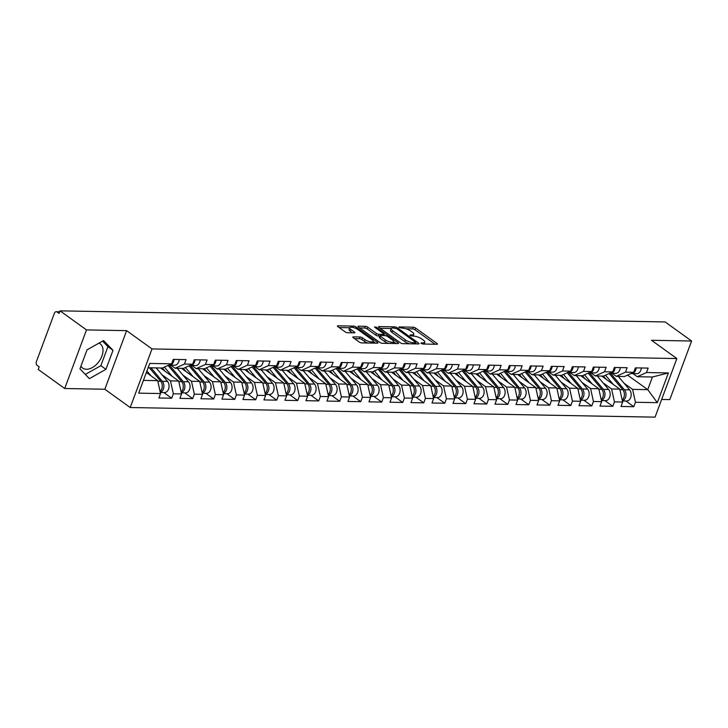 <?xml version="1.0" encoding="UTF-8"?>
<svg xmlns="http://www.w3.org/2000/svg" width="728" height="728" viewBox="0 0 728 728"><rect width="100%" height="100%" fill="white"/><g stroke="black" fill="none" stroke-linecap="round" stroke-linejoin="round"><path stroke-width="1.09" d="M421.084 343.416L422.832 344.026L436.882 344.28A1.884 0.582 20.4 0 0 437.455 344.089A1.884 0.582 20.4 0 0 437.009 343.452L415.661 328.073A1.884 0.582 20.4 0 0 413.158 327.191L399.108 326.936L399.017 327.518L402.593 328.164A6.024 1.875 20.4 0 1 410.61 330.976L412.394 332.259A6.024 1.875 20.4 0 1 413.813 334.279A6.024 1.875 20.4 0 1 411.957 334.916L410.146 334.88L410.046 335.462L413.622 336.118A6.024 1.875 20.4 0 1 421.649 338.93L423.423 340.204A6.024 1.875 20.4 0 1 424.843 342.233A6.024 1.875 20.4 0 1 422.995 342.861L421.175 342.833L421.084 343.416M80.945 366.175A14.96 9.418 125.8 0 0 82.655 368.068A14.96 9.418 125.8 0 0 86.441 369.26A14.96 9.418 125.8 0 0 100.664 358.849A14.96 9.418 125.8 0 0 100.136 343.798A14.96 9.418 125.8 0 0 98.953 343.134M354.509 338.62L359.423 338.711A1.884 0.582 20.4 0 1 361.925 339.594L364.273 341.277L364.901 339.567L362.562 337.883A1.884 0.582 20.4 0 0 360.051 337L353.38 336.882A1.884 0.582 20.4 0 0 352.798 337.082A1.884 0.582 20.4 0 0 353.244 337.71L359.232 342.024A1.884 0.582 20.4 0 0 361.743 342.906L377.341 343.188A1.884 0.582 20.4 0 0 377.914 342.997A1.884 0.582 20.4 0 0 377.477 342.36L356.119 326.981A1.884 0.582 20.4 0 0 353.617 326.099L338.019 325.816A1.884 0.582 20.4 0 0 337.437 326.017A1.884 0.582 20.4 0 0 337.883 326.644L345.118 331.859A1.884 0.582 20.4 0 0 347.629 332.741L354.299 332.86A1.884 0.582 20.4 0 0 354.882 332.66A1.884 0.582 20.4 0 0 354.436 332.032L350.851 329.447A5.032 1.565 20.4 0 1 349.668 327.755L339.148 327.555M364.901 339.567A5.032 1.565 20.4 0 0 369.879 341.696A5.032 1.565 20.4 0 0 373.164 341.387A5.032 1.565 20.4 0 0 371.972 339.703L357.921 329.575A5.032 1.565 20.4 0 0 352.944 327.454A5.032 1.565 20.4 0 0 349.668 327.755L349.031 329.466A5.032 1.565 20.4 0 0 350.214 331.149L350.851 329.447M126.627 330.649L86.496 329.911L60.033 310.847L665.137 321.949L691.6 341.013L651.478 340.276L676.858 358.558L152.006 348.93L126.627 330.649L104.832 389.243L130.212 407.525L152.006 348.93M400.336 342.779A1.884 0.582 20.4 0 0 402.848 343.661L418.445 343.944A1.884 0.582 20.4 0 0 419.019 343.752A1.884 0.582 20.4 0 0 418.573 343.115L397.224 327.736A1.884 0.582 20.4 0 0 394.713 326.854L379.124 326.572A1.884 0.582 20.4 0 0 378.542 326.772A1.884 0.582 20.4 0 0 378.988 327.4L400.336 342.779M397.888 343.571L382.291 343.279A1.884 0.582 20.4 0 1 379.789 342.406L358.431 327.027A1.884 0.582 20.4 0 1 357.994 326.39A1.884 0.582 20.4 0 1 358.567 326.19L365.247 326.317A1.884 0.582 20.4 0 1 367.749 327.191L376.412 333.433A1.884 0.582 20.4 0 0 378.915 334.307L383.347 334.389A1.884 0.582 20.4 0 0 383.929 334.197A1.884 0.582 20.4 0 0 383.483 333.561L374.465 327.063L376.321 327.099L398.025 342.742A1.884 0.582 20.4 0 1 398.471 343.37A1.884 0.582 20.4 0 1 397.888 343.571M130.212 407.525L655.064 417.153L676.858 358.558M163.8 392.538L171.699 398.225L173.346 393.784L170.479 380.89L161.907 374.711M171.699 398.225L158.904 397.989L160.551 393.548L138.675 393.147L149.731 363.427L171.608 363.827L173.264 359.386L186.049 359.614L184.402 364.055L192.62 364.209L194.267 359.769L207.061 360.005L205.405 364.446L213.623 364.591L215.27 360.151L228.064 360.387L226.408 364.828L234.625 364.983L236.272 360.542L249.067 360.769L247.42 365.21L255.628 365.365L257.284 360.924L270.07 361.161L268.423 365.602L276.631 365.747L278.287 361.306L291.082 361.543L289.425 365.984L297.643 366.139L299.29 361.698L312.084 361.925L310.428 366.366L318.646 366.521L320.293 362.08L333.087 362.317L331.44 366.757L339.648 366.903L341.305 362.462L354.09 362.699L352.443 367.139L360.651 367.294L362.307 362.853L375.093 363.081L373.446 367.531L381.663 367.676L383.31 363.236L396.105 363.472L394.449 367.913L402.666 368.059L404.313 363.618L417.108 363.854L415.451 368.295L423.669 368.45L425.325 364.009L438.11 364.237L436.463 368.686L444.671 368.832L446.328 364.391L459.113 364.628L457.466 369.069L465.674 369.214L467.33 364.774L480.125 365.01L478.469 369.451L486.686 369.606L488.333 365.165L501.128 365.392L499.472 369.842L507.689 369.988L509.336 365.547L522.131 365.784L520.484 370.224L528.692 370.37L530.348 365.929L543.134 366.166L541.486 370.607L549.695 370.761L551.351 366.321L564.145 366.557L562.489 370.998L570.707 371.144L572.354 366.703L585.148 366.939L583.492 371.38L591.709 371.535L593.356 367.085L606.151 367.322L604.495 371.762L612.712 371.917L614.368 367.476L627.154 367.713L625.507 372.154L633.715 372.299L635.371 367.858L648.157 368.095L646.51 372.536L668.386 372.936L657.329 402.666L635.453 402.266L632.587 389.371L624.014 383.192M625.907 401.019L633.806 406.706L635.453 402.266M633.806 406.706L621.011 406.47L622.658 402.029L614.45 401.874L611.584 388.98L603.011 382.81M604.904 400.637L612.794 406.315L614.45 401.874M612.794 406.315L600.009 406.088L601.656 401.638L593.447 401.492L590.581 388.597L582.009 382.418M583.902 400.245L591.791 405.933L593.447 401.492M591.791 405.933L578.997 405.696L580.653 401.255L572.435 401.11L569.569 388.215L561.006 382.036M562.899 399.863L570.788 405.551L572.435 401.11M570.788 405.551L557.994 405.314L559.65 400.873L551.433 400.719L548.566 387.824L539.994 381.654M541.887 399.481L549.786 405.159L551.433 400.719M549.786 405.159L536.991 404.932L538.647 400.482L530.43 400.336L527.563 387.442L518.991 381.263M520.884 399.09L528.774 404.777L530.43 400.336M528.774 404.777L515.988 404.541L517.635 400.1L509.427 399.945L506.561 387.05L497.988 380.881M499.881 398.707L507.771 404.395L509.427 399.945M507.771 404.395L494.985 404.158L496.632 399.718L488.415 399.563L485.558 386.668L476.986 380.498M478.878 398.316L486.768 404.004L488.415 399.563M486.768 404.004L473.974 403.767L475.63 399.326L467.412 399.181L464.546 386.286L455.974 380.107M457.866 397.934L465.765 403.621L467.412 399.181M465.765 403.621L452.971 403.385L454.627 398.944L446.41 398.789L443.543 385.895L434.971 379.725M436.864 397.552L444.762 403.239L446.41 398.789M444.762 403.239L431.968 403.003L433.615 398.562L425.407 398.407L422.54 385.512L413.968 379.343M415.861 397.16L423.751 402.848L425.407 398.407M423.751 402.848L410.965 402.611L412.612 398.171L404.404 398.025L401.538 385.13L392.965 378.951M394.858 396.778L402.748 402.466L404.404 398.025M402.748 402.466L389.953 402.229L391.609 397.788L383.392 397.634L380.526 384.739L371.953 378.569M373.855 396.396L381.745 402.084L383.392 397.634M381.745 402.084L368.95 401.847L370.607 397.406L362.389 397.251L359.523 384.357L350.951 378.178M352.843 396.005L360.742 401.692L362.389 397.251M360.742 401.692L347.948 401.456L349.595 397.015L341.387 396.869L338.52 383.974L329.948 377.796M331.841 395.623L339.73 401.31L341.387 396.869M339.73 401.31L326.945 401.073L328.592 396.633L320.384 396.478L317.517 383.583L308.945 377.413M310.838 395.24L318.728 400.919L320.384 396.478M318.728 400.919L305.942 400.691L307.589 396.25L299.372 396.096L296.514 383.201L287.942 377.022M289.835 394.849L297.725 400.536L299.372 396.096M297.725 400.536L284.93 400.3L286.586 395.859L278.369 395.714L275.502 382.819L266.93 376.64M268.823 394.467L276.722 400.154L278.369 395.714M276.722 400.154L263.927 399.918L265.584 395.477L257.366 395.322L254.5 382.428L245.928 376.258M247.82 394.085L255.71 399.763L257.366 395.322M255.71 399.763L242.924 399.536L244.572 395.095L236.363 394.94L233.497 382.045L224.925 375.866M226.817 393.693L234.707 399.381L236.363 394.94M234.707 399.381L221.922 399.144L223.569 394.703L215.361 394.558L212.494 381.663L203.922 375.484M205.815 393.311L213.704 398.999L215.361 394.558M213.704 398.999L200.91 398.762L202.566 394.321L194.349 394.166L191.482 381.272L182.91 375.102M184.812 392.929L192.702 398.607L194.349 394.166M192.702 398.607L179.907 398.38L181.563 393.939L173.346 393.784M170.88 365.147L175.184 368.25L184.402 364.055M192.62 364.209L183.392 368.395L175.184 368.25M170.479 380.89L178.697 381.044L160.56 367.977M181.563 393.939L178.697 381.044M191.892 365.538L196.187 368.632L205.405 364.446M213.623 364.591L204.404 368.787L196.187 368.632M191.482 381.272L199.7 381.426L181.572 368.368M202.566 394.321L199.7 381.426M212.894 365.92L217.19 369.014L226.408 364.828M234.625 364.983L225.407 369.169L217.19 369.014M212.494 381.663L220.702 381.809L202.575 368.75M223.569 394.703L220.702 381.809M233.897 366.302L238.202 369.405L247.42 365.21M255.628 365.365L246.41 369.551L238.202 369.405M233.497 382.045L241.705 382.2L223.578 369.132M244.572 395.095L241.705 382.2M254.9 366.694L259.204 369.788L268.423 365.602M276.631 365.747L267.413 369.942L259.204 369.788M254.5 382.428L262.717 382.582L244.581 369.524M265.584 395.477L262.717 382.582M275.903 367.076L280.207 370.17L289.425 365.984M297.643 366.139L288.425 370.325L280.207 370.17M275.502 382.819L283.72 382.964L265.593 369.906M286.586 395.859L283.72 382.964M296.915 367.458L301.21 370.561L310.428 366.366M318.646 366.521L309.427 370.707L301.21 370.561M296.514 383.201L304.723 383.356L286.595 370.288M307.589 396.25L304.723 383.356M317.918 367.849L322.213 370.943L331.44 366.757M339.648 366.903L330.43 371.098L322.213 370.943M317.517 383.583L325.725 383.738L307.598 370.679M328.592 396.633L325.725 383.738M338.92 368.231L343.225 371.326L352.443 367.139M360.651 367.294L351.433 371.48L343.225 371.326M338.52 383.974L346.737 384.12L328.601 371.062M349.595 397.015L346.737 384.12M359.923 368.614L364.228 371.717L373.446 367.531M381.663 367.676L372.436 371.862L364.228 371.717M359.523 384.357L367.74 384.511L349.604 371.444M370.607 397.406L367.74 384.511M380.935 369.005L385.23 372.099L394.449 367.913M402.666 368.059L393.448 372.254L385.23 372.099M380.526 384.739L388.743 384.894L370.616 371.835M391.609 397.788L388.743 384.894M401.938 369.387L406.233 372.49L415.451 368.295M423.669 368.45L414.45 372.636L406.233 372.49M401.538 385.13L409.746 385.276L391.619 372.217M412.612 398.171L409.746 385.276M422.941 369.769L427.245 372.873L436.463 368.686M444.671 368.832L435.453 373.018L427.245 372.873M422.54 385.512L430.749 385.667L412.621 372.599M433.615 398.562L430.749 385.667M443.944 370.161L448.248 373.255L457.466 369.069M465.674 369.214L456.456 373.409L448.248 373.255M443.543 385.895L451.76 386.049L433.624 372.991M454.627 398.944L451.76 386.049M464.955 370.543L469.251 373.646L478.469 369.451M486.686 369.606L477.468 373.792L469.251 373.646M464.546 386.286L472.763 386.431L454.636 373.373M475.63 399.326L472.763 386.431M485.958 370.934L490.253 374.028L499.472 369.842M507.689 369.988L498.471 374.174L490.253 374.028M485.558 386.668L493.766 386.823L475.639 373.755M496.632 399.718L493.766 386.823M506.961 371.316L511.256 374.41L520.484 370.224M528.692 370.37L519.474 374.565L511.256 374.41M506.561 387.05L514.769 387.205L496.642 374.147M517.635 400.1L514.769 387.205M527.964 371.699L532.268 374.802L541.486 370.607M549.695 370.761L540.476 374.947L532.268 374.802M527.563 387.442L535.781 387.587L517.644 374.529M538.647 400.482L535.781 387.587M548.967 372.09L553.271 375.184L562.489 370.998M570.707 371.144L561.479 375.329L553.271 375.184M548.566 387.824L556.784 387.979L538.656 374.911M559.65 400.873L556.784 387.979M569.979 372.472L574.274 375.566L583.492 371.38M591.709 371.535L582.491 375.721L574.274 375.566M569.569 388.215L577.786 388.361L559.659 375.302M580.653 401.255L577.786 388.361M590.981 372.854L595.277 375.957L604.495 371.762M612.712 371.917L603.494 376.103L595.277 375.957M590.581 388.597L598.789 388.743L580.662 375.684M601.656 401.638L598.789 388.743M611.984 373.246L616.288 376.34L625.507 372.154M633.715 372.299L624.497 376.494L616.288 376.34M611.584 388.98L619.792 389.134L601.665 376.067M622.658 402.029L619.792 389.134M632.987 373.628L637.291 376.722L646.51 372.536M632.587 389.371L647.738 389.644L652.434 377.004L637.291 376.722M627.554 375.102L647.738 389.644L657.329 402.666M652.434 377.004L668.386 372.936M661.643 399.463L669.805 399.608L691.6 341.013M86.496 329.911L64.71 388.506L38.238 369.442L39.194 366.876L37.255 365.483A2.876 2.047 -88.9 0 1 36.4 361.616L54.382 313.267A2.876 2.047 -88.9 0 1 56.247 311.702A2.876 2.047 -88.9 0 1 57.148 312.012L59.077 313.404L60.033 310.847M64.71 388.506L104.832 389.243M171.608 363.827L162.389 368.013L148.121 367.749M143.416 380.389L157.694 380.653L146.355 372.49M160.551 393.548L157.694 380.653M668.923 379.889L676.157 360.433M668.541 352.57L666.52 351.114M113.004 350.314L103.549 340.558L87.023 349.84L79.944 368.869L89.389 378.633L105.924 369.351L113.004 350.314L107.926 346.655L102.557 341.114M424.151 344.053A6.024 1.875 20.4 0 0 424.206 343.935L424.843 342.233M413.122 336.099A6.024 1.875 20.4 0 0 413.176 335.99L413.813 334.279M435.116 344.253L415.024 329.784A1.884 0.582 20.4 0 0 412.521 328.901L405.96 328.783M391.218 328.51L380.253 328.31M416.68 343.916L415.542 343.097M415.324 342.724L415.424 342.142L396.678 328.637L393.011 327.991A6.024 1.875 20.4 0 0 391.154 328.628A6.024 1.875 20.4 0 0 392.574 330.649L405.387 339.876A6.024 1.875 20.4 0 0 413.413 342.688L415.324 342.724L414.896 343.88M391.154 328.628L390.526 330.33A6.024 1.875 20.4 0 0 391.937 332.359L392.574 330.649M409.4 343.78A6.024 1.875 20.4 0 1 404.75 341.587L391.937 332.359M359.696 327.937L364.61 328.019L365.247 326.317M379.87 336.045L378.287 336.017A1.884 0.582 20.4 0 1 375.775 335.144L367.112 328.901A1.884 0.582 20.4 0 0 364.61 328.019M383.765 334.634L385.094 335.59M393.639 341.751L396.123 343.534M385.394 339.903A5.032 1.565 20.4 0 0 390.372 342.024A5.032 1.565 20.4 0 0 393.648 341.723A5.032 1.565 20.4 0 0 392.465 340.031L387.514 336.463A1.884 0.582 20.4 0 0 385.012 335.59L380.58 335.508A1.884 0.582 20.4 0 0 379.998 335.708A1.884 0.582 20.4 0 0 380.444 336.336L385.394 339.903L384.766 341.614A5.032 1.565 20.4 0 0 388.488 343.398M392.993 343.479A5.032 1.565 20.4 0 0 393.02 343.434L393.648 341.723M379.998 335.708L379.37 337.41A1.884 0.582 20.4 0 0 379.807 338.047L380.444 336.336M384.766 341.614L379.807 338.047M364.273 341.277A5.032 1.565 20.4 0 0 367.858 343.015M372.527 343.106A5.032 1.565 20.4 0 0 372.527 343.097L373.164 341.387M352.534 332.823L350.214 331.149M375.575 343.161L373.155 341.414M85.312 374.41L100.855 365.693L107.926 346.655M100.855 365.693L105.924 369.351M622.385 400.791A6.325 4.505 -88.9 0 0 625.853 396.123A6.325 4.505 -88.9 0 0 624.424 389.762L610.819 373.546A9.591 6.825 -88.9 0 0 610.519 373.218A6.325 4.505 91.1 0 1 609.982 373.155M622.422 400.955L626.553 401.028A6.325 4.505 -88.9 0 0 630.876 396.906A6.325 4.505 -88.9 0 0 629.611 389.853L618.29 376.376M622.203 399.954A6.325 4.505 -88.9 0 0 622.813 389.735L609.2 373.519A9.591 6.825 -88.9 0 0 609.19 373.51L609.2 373.519M613.24 384.411L605.496 375.193M603.503 376.103L606.251 379.37M636.135 367.877A6.325 4.505 91.1 0 1 631.54 373.601A6.325 4.505 91.1 0 1 630.985 373.546M641.313 367.968A6.325 4.505 91.1 0 1 636.718 373.692L631.54 373.601M601.383 400.409A6.325 4.505 -88.9 0 0 604.841 395.741A6.325 4.505 -88.9 0 0 603.421 389.371L589.807 373.164A9.591 6.825 -88.9 0 0 589.516 372.827M601.419 400.573L605.55 400.646A6.325 4.505 -88.9 0 0 609.873 396.523A6.325 4.505 -88.9 0 0 608.608 389.471L597.288 375.994M601.201 399.572A6.325 4.505 -88.9 0 0 601.81 389.344L588.197 373.136A9.591 6.825 -88.9 0 0 588.188 373.127L588.197 373.136M592.237 384.02L584.493 374.811M582.5 375.712L585.239 378.988M580.38 400.018A6.325 4.505 -88.9 0 0 583.838 395.359A6.325 4.505 -88.9 0 0 582.418 388.989L568.805 372.781A9.591 6.825 -88.9 0 0 568.504 372.445A6.325 4.505 91.1 0 1 567.967 372.39M580.416 400.182L584.548 400.264A6.325 4.505 -88.9 0 0 588.87 396.132A6.325 4.505 -88.9 0 0 587.605 389.089L576.285 375.603M580.189 399.181A6.325 4.505 -88.9 0 0 580.798 388.961L567.194 372.745A9.591 6.825 -88.9 0 0 567.185 372.745L567.176 372.745M571.225 383.638L563.49 374.42M561.488 375.329L564.236 378.596M559.377 399.636A6.325 4.505 -88.9 0 0 562.835 394.967A6.325 4.505 -88.9 0 0 561.415 388.606L547.802 372.39A9.591 6.825 -88.9 0 0 547.501 372.063A6.325 4.505 91.1 0 1 546.965 371.999M559.413 399.799L563.545 399.872A6.325 4.505 -88.9 0 0 567.858 395.75A6.325 4.505 -88.9 0 0 566.593 388.697L555.282 375.22M559.186 398.798A6.325 4.505 -88.9 0 0 559.796 388.57L546.182 372.363A9.591 6.825 -88.9 0 0 546.182 372.354L546.182 372.363M550.222 383.256L542.487 374.037M540.485 374.947L543.234 378.214M538.365 399.253A6.325 4.505 -88.9 0 0 541.832 394.585A6.325 4.505 -88.9 0 0 540.413 388.215L526.799 372.008A9.591 6.825 -88.9 0 0 526.499 371.671M538.401 399.408L542.533 399.49A6.325 4.505 -88.9 0 0 546.855 395.368A6.325 4.505 -88.9 0 0 545.591 388.315L534.27 374.838M538.183 398.407A6.325 4.505 -88.9 0 0 538.793 388.188L525.179 371.981A9.591 6.825 -88.9 0 0 525.179 371.972L525.179 371.981M529.22 382.864L521.485 373.655M519.483 374.556L522.231 377.832M517.362 398.862A6.325 4.505 -88.9 0 0 520.82 394.203A6.325 4.505 -88.9 0 0 519.401 387.833L505.787 371.626A9.591 6.825 -88.9 0 0 505.496 371.289A6.325 4.505 91.1 0 1 504.959 371.235M517.399 399.026L521.53 399.099A6.325 4.505 -88.9 0 0 525.853 394.976A6.325 4.505 -88.9 0 0 524.588 387.924L513.267 374.447M517.18 398.025A6.325 4.505 -88.9 0 0 517.79 387.806L504.176 371.589A9.591 6.825 -88.9 0 0 504.167 371.589L504.158 371.589M508.217 382.482L500.473 373.264M498.48 374.174L501.228 377.441M615.133 367.485A6.325 4.505 91.1 0 1 610.537 373.218L615.715 373.309A6.325 4.505 91.1 0 0 620.311 367.585M594.121 367.103A6.325 4.505 91.1 0 1 589.525 372.827A6.325 4.505 91.1 0 1 588.979 372.772M599.308 367.194A6.325 4.505 91.1 0 1 594.712 372.927L589.525 372.827M573.118 366.721A6.325 4.505 91.1 0 1 568.523 372.445L573.71 372.536A6.325 4.505 91.1 0 0 578.305 366.812M552.115 366.33A6.325 4.505 91.1 0 1 547.52 372.063L552.707 372.154A6.325 4.505 91.1 0 0 557.302 366.43M531.112 365.947A6.325 4.505 91.1 0 1 526.517 371.671A6.325 4.505 91.1 0 1 525.962 371.617M536.29 366.038A6.325 4.505 91.1 0 1 531.695 371.771L526.517 371.671M496.36 398.48A6.325 4.505 -88.9 0 0 499.817 393.812A6.325 4.505 -88.9 0 0 498.398 387.451L484.784 371.235A9.591 6.825 -88.9 0 0 484.484 370.907A6.325 4.505 91.1 0 1 483.947 370.843M496.396 398.644L500.527 398.716A6.325 4.505 -88.9 0 0 504.85 394.594A6.325 4.505 -88.9 0 0 503.585 387.542L492.265 374.065M496.168 397.643A6.325 4.505 -88.9 0 0 496.787 387.414L483.174 371.207A9.591 6.825 -88.9 0 0 483.165 371.198L483.174 371.207M487.205 382.091L479.47 372.882M477.468 373.792L480.216 377.059M510.1 365.565A6.325 4.505 91.1 0 1 505.505 371.289L510.692 371.38A6.325 4.505 91.1 0 0 515.288 365.656M475.357 398.098A6.325 4.505 -88.9 0 0 478.815 393.429A6.325 4.505 -88.9 0 0 477.395 387.059L463.781 370.852A9.591 6.825 -88.9 0 0 463.481 370.516M475.393 398.252L479.525 398.334A6.325 4.505 -88.9 0 0 483.838 394.212A6.325 4.505 -88.9 0 0 482.582 387.159L471.262 373.682M475.166 397.251A6.325 4.505 -88.9 0 0 475.775 387.032L462.162 370.825A9.591 6.825 -88.9 0 0 462.162 370.816L462.162 370.825M466.202 381.709L458.467 372.499M456.465 373.4L459.213 376.676M489.098 365.174A6.325 4.505 91.1 0 1 484.502 370.907L489.689 370.998A6.325 4.505 91.1 0 0 494.285 365.274M454.345 397.706A6.325 4.505 -88.9 0 0 457.812 393.038A6.325 4.505 -88.9 0 0 456.392 386.677L442.779 370.47A9.591 6.825 -88.9 0 0 442.478 370.133A6.325 4.505 91.1 0 1 441.942 370.079M454.381 397.87L458.522 397.943A6.325 4.505 -88.9 0 0 462.835 393.821A6.325 4.505 -88.9 0 0 461.57 386.768L450.25 373.291M454.163 396.869A6.325 4.505 -88.9 0 0 454.773 386.65L441.141 370.434M445.199 381.326L437.464 372.108M435.462 373.018L438.211 376.285M468.095 364.792A6.325 4.505 91.1 0 1 463.499 370.516A6.325 4.505 91.1 0 1 462.944 370.461M473.282 364.883A6.325 4.505 91.1 0 1 468.686 370.616L463.499 370.516M433.342 397.324A6.325 4.505 -88.9 0 0 436.809 392.656A6.325 4.505 -88.9 0 0 435.38 386.295L421.776 370.079A9.591 6.825 -88.9 0 0 421.476 369.751M433.378 397.488L437.51 397.561A6.325 4.505 -88.9 0 0 441.832 393.439A6.325 4.505 -88.9 0 0 440.567 386.386L429.247 372.909M433.16 396.487A6.325 4.505 -88.9 0 0 433.77 386.259L420.156 370.051A9.591 6.825 -88.9 0 0 420.147 370.042L420.156 370.051M424.197 380.935L416.452 371.726M414.459 372.636L417.208 375.903M447.092 364.409A6.325 4.505 91.1 0 1 442.497 370.133L447.675 370.224A6.325 4.505 91.1 0 0 452.27 364.501M412.339 396.942A6.325 4.505 -88.9 0 0 415.797 392.274A6.325 4.505 -88.9 0 0 414.378 385.904L400.764 369.697A9.591 6.825 -88.9 0 0 400.473 369.36A6.325 4.505 91.1 0 1 399.936 369.305M412.376 397.097L416.507 397.179A6.325 4.505 -88.9 0 0 420.829 393.056A6.325 4.505 -88.9 0 0 419.565 386.004L408.244 372.527M412.157 396.096A6.325 4.505 -88.9 0 0 412.767 385.876L399.153 369.669A9.591 6.825 -88.9 0 0 399.144 369.66M403.194 380.553L395.45 371.344M393.457 372.245L396.196 375.521M426.089 364.018A6.325 4.505 91.1 0 1 421.494 369.751A6.325 4.505 91.1 0 1 420.939 369.688M431.267 364.118A6.325 4.505 91.1 0 1 426.672 369.842L421.494 369.751M391.336 396.551A6.325 4.505 -88.9 0 0 394.794 391.882A6.325 4.505 -88.9 0 0 393.375 385.522L379.761 369.314A9.591 6.825 -88.9 0 0 379.461 368.978A6.325 4.505 91.1 0 1 378.924 368.914M391.373 396.714L395.504 396.787A6.325 4.505 -88.9 0 0 399.827 392.665A6.325 4.505 -88.9 0 0 398.562 385.613L387.241 372.135M391.145 395.714A6.325 4.505 -88.9 0 0 391.755 385.494L378.151 369.278A9.591 6.825 -88.9 0 0 378.141 369.278L378.151 369.278M382.182 380.171L374.447 370.952M372.445 371.862L375.193 375.129M405.077 363.636A6.325 4.505 91.1 0 1 400.482 369.36L405.669 369.46A6.325 4.505 91.1 0 0 410.264 363.727M370.334 396.169A6.325 4.505 -88.9 0 0 373.792 391.5A6.325 4.505 -88.9 0 0 372.372 385.139L358.758 368.923A9.591 6.825 -88.9 0 0 358.458 368.586M370.37 396.332L374.501 396.405A6.325 4.505 -88.9 0 0 378.815 392.283A6.325 4.505 -88.9 0 0 377.55 385.23L366.239 371.753M370.143 395.331A6.325 4.505 -88.9 0 0 370.752 385.103L357.139 368.896A9.591 6.825 -88.9 0 0 357.139 368.887M361.179 379.779L353.444 370.57M351.442 371.48L354.19 374.747M384.075 363.254A6.325 4.505 91.1 0 1 379.479 368.978L384.666 369.069A6.325 4.505 91.1 0 0 389.262 363.345M349.322 395.786A6.325 4.505 -88.9 0 0 352.789 391.118A6.325 4.505 -88.9 0 0 351.369 384.748L337.756 368.541A9.591 6.825 -88.9 0 0 337.455 368.204A6.325 4.505 91.1 0 1 336.918 368.15M349.358 395.941L353.49 396.023A6.325 4.505 -88.9 0 0 357.812 391.892A6.325 4.505 -88.9 0 0 356.547 384.848L345.227 371.371M349.14 394.94A6.325 4.505 -88.9 0 0 349.749 384.721L336.136 368.514A9.591 6.825 -88.9 0 0 336.136 368.505L336.118 368.514M340.176 379.397L332.441 370.179M330.439 371.089L333.187 374.365M363.072 362.863A6.325 4.505 91.1 0 1 358.476 368.596A6.325 4.505 91.1 0 1 357.921 368.532M368.25 362.963A6.325 4.505 91.1 0 1 363.654 368.686L358.476 368.596M328.319 395.395A6.325 4.505 -88.9 0 0 331.777 390.727A6.325 4.505 -88.9 0 0 330.357 384.366L316.744 368.159A9.591 6.825 -88.9 0 0 316.452 367.822A6.325 4.505 91.1 0 1 315.916 367.758M328.355 395.559L332.487 395.632A6.325 4.505 -88.9 0 0 336.809 391.509A6.325 4.505 -88.9 0 0 335.544 384.457L324.224 370.98M328.137 394.558A6.325 4.505 -88.9 0 0 328.747 384.339L315.133 368.122A9.591 6.825 -88.9 0 0 315.124 368.122L315.133 368.122M319.173 379.015L311.429 369.797M309.436 370.707L312.175 373.974M342.069 362.48A6.325 4.505 91.1 0 1 337.474 368.204L342.651 368.304A6.325 4.505 91.1 0 0 347.247 362.571M307.316 395.013A6.325 4.505 -88.9 0 0 310.774 390.344A6.325 4.505 -88.9 0 0 309.354 383.984L295.741 367.767A9.591 6.825 -88.9 0 0 295.441 367.431M307.353 395.177L311.484 395.249A6.325 4.505 -88.9 0 0 315.806 391.127A6.325 4.505 -88.9 0 0 314.541 384.075L303.221 370.598M307.125 394.176A6.325 4.505 -88.9 0 0 307.735 383.947L294.13 367.74A9.591 6.825 -88.9 0 0 294.121 367.731L294.13 367.74M298.161 378.624L290.426 369.414M288.425 370.325L291.173 373.591M321.057 362.089A6.325 4.505 91.1 0 1 316.462 367.822L321.649 367.913A6.325 4.505 91.1 0 0 326.244 362.189M286.313 394.621A6.325 4.505 -88.9 0 0 289.771 389.962A6.325 4.505 -88.9 0 0 288.352 383.592L274.738 367.385A9.591 6.825 -88.9 0 0 274.438 367.049A6.325 4.505 91.1 0 1 273.901 366.994M286.35 394.785L290.481 394.867A6.325 4.505 -88.9 0 0 294.795 390.736A6.325 4.505 -88.9 0 0 293.53 383.692L282.218 370.206M286.122 393.784A6.325 4.505 -88.9 0 0 286.732 383.565L273.118 367.358A9.591 6.825 -88.9 0 0 273.118 367.349L273.1 367.358M277.159 378.241L269.424 369.023M267.422 369.933L270.17 373.209M300.054 361.707A6.325 4.505 91.1 0 1 295.459 367.44A6.325 4.505 91.1 0 1 294.904 367.376M305.241 361.807A6.325 4.505 91.1 0 1 300.646 367.531L295.459 367.44M265.301 394.239A6.325 4.505 -88.9 0 0 268.769 389.571A6.325 4.505 -88.9 0 0 267.349 383.21L253.735 367.003A9.591 6.825 -88.9 0 0 253.435 366.666A6.325 4.505 91.1 0 1 252.898 366.603M265.338 394.403L269.478 394.476A6.325 4.505 -88.9 0 0 273.792 390.354A6.325 4.505 -88.9 0 0 272.527 383.301L261.206 369.824M265.119 393.402A6.325 4.505 -88.9 0 0 265.729 383.183L252.116 366.967M256.156 377.859L248.421 368.641M246.419 369.551L249.167 372.818M279.051 361.325A6.325 4.505 91.1 0 1 274.456 367.049L279.643 367.149A6.325 4.505 91.1 0 0 284.239 361.416M244.299 393.857A6.325 4.505 -88.9 0 0 247.766 389.189A6.325 4.505 -88.9 0 0 246.337 382.828L232.733 366.612A9.591 6.825 -88.9 0 0 232.432 366.275M244.335 394.021L248.466 394.094A6.325 4.505 -88.9 0 0 252.789 389.971A6.325 4.505 -88.9 0 0 251.524 382.919L240.204 369.442M244.117 393.02A6.325 4.505 -88.9 0 0 244.726 382.791L231.113 366.584A9.591 6.825 -88.9 0 0 231.104 366.575L231.113 366.584M235.153 377.468L227.409 368.259M225.416 369.169L228.164 372.436M258.049 360.933A6.325 4.505 91.1 0 1 253.453 366.666L258.631 366.757A6.325 4.505 91.1 0 0 263.227 361.033M223.296 393.466A6.325 4.505 -88.9 0 0 226.754 388.807A6.325 4.505 -88.9 0 0 225.334 382.437L211.721 366.23A9.591 6.825 -88.9 0 0 211.429 365.893A6.325 4.505 91.1 0 1 210.893 365.838M223.332 393.63L227.464 393.712A6.325 4.505 -88.9 0 0 231.786 389.58A6.325 4.505 -88.9 0 0 230.521 382.537L219.201 369.05M223.105 392.629A6.325 4.505 -88.9 0 0 223.724 382.409L210.11 366.202A9.591 6.825 -88.9 0 0 210.101 366.193L210.092 366.202M214.15 377.086L206.406 367.868M204.413 368.778L207.152 372.054M237.037 360.551A6.325 4.505 91.1 0 1 232.441 366.275A6.325 4.505 91.1 0 1 231.895 366.22M242.224 360.651A6.325 4.505 91.1 0 1 237.628 366.375L232.441 366.275M202.293 393.084A6.325 4.505 -88.9 0 0 205.751 388.415A6.325 4.505 -88.9 0 0 204.331 382.054L190.718 365.847A9.591 6.825 -88.9 0 0 190.418 365.511A6.325 4.505 91.1 0 1 189.881 365.447M202.329 393.247L206.461 393.32A6.325 4.505 -88.9 0 0 210.783 389.198A6.325 4.505 -88.9 0 0 209.518 382.145L198.198 368.668M202.102 392.246A6.325 4.505 -88.9 0 0 202.712 382.027L189.107 365.811A9.591 6.825 -88.9 0 0 189.098 365.811L189.107 365.811M193.138 376.704L185.403 367.485M183.401 368.395L186.15 371.662M216.034 360.169A6.325 4.505 91.1 0 1 211.439 365.893L216.626 365.993A6.325 4.505 91.1 0 0 221.221 360.26M181.29 392.701A6.325 4.505 -88.9 0 0 184.748 388.033A6.325 4.505 -88.9 0 0 183.329 381.672L169.715 365.456A9.591 6.825 -88.9 0 0 169.415 365.119M181.317 392.865L185.458 392.938A6.325 4.505 -88.9 0 0 189.771 388.816A6.325 4.505 -88.9 0 0 188.507 381.763L177.195 368.286M181.099 391.864A6.325 4.505 -88.9 0 0 181.709 381.636L168.095 365.429A9.591 6.825 -88.9 0 0 168.095 365.42L168.095 365.429M172.136 376.312L164.401 367.103M162.399 368.013L165.147 371.28M195.031 359.778A6.325 4.505 91.1 0 1 190.436 365.511L195.623 365.602A6.325 4.505 91.1 0 0 200.218 359.878M160.278 392.31A6.325 4.505 -88.9 0 0 163.745 387.651A6.325 4.505 -88.9 0 0 162.317 381.281L151.005 367.804M160.315 392.474L164.446 392.556A6.325 4.505 -88.9 0 0 168.769 388.424A6.325 4.505 -88.9 0 0 167.504 381.381L156.183 367.895M160.096 391.473A6.325 4.505 -88.9 0 0 160.706 381.254L149.386 367.776M151.133 375.93L146.938 370.934M174.028 359.395A6.325 4.505 91.1 0 1 169.433 365.119A6.325 4.505 91.1 0 1 168.878 365.065M179.206 359.496A6.325 4.505 91.1 0 1 174.611 365.219L169.433 365.119M59.578 312.057L57.148 312.012M422.568 343.998L422.995 342.861M409.955 335.39L410.146 334.88M411.538 336.054L411.957 334.916M398.926 327.445L399.108 326.936M412.521 328.901L413.158 327.191M415.024 329.784L415.661 328.073M436.709 344.28L437.009 343.452M420.984 343.343L421.175 342.833M378.851 327.3L379.124 326.572M394.285 328.01L394.713 326.854M396.842 328.756L397.224 327.736M418.272 343.944L418.573 343.115M404.75 341.587L405.387 339.876M412.976 343.844L413.413 342.688M358.303 326.918L358.567 326.19M367.112 328.901L367.749 327.191M375.775 335.144L376.412 333.433M378.287 336.017L378.915 334.307M382.919 335.553L383.347 334.389M375.939 328.128L376.321 327.099M397.716 343.571L398.025 342.742M353.107 337.61L353.38 336.882M359.423 338.711L360.051 337M361.925 339.594L362.562 337.883M354.126 332.86L354.436 332.032M337.746 326.544L338.019 325.816M353.098 327.491L353.617 326.099M355.619 328.319L356.119 326.981M377.168 343.188L377.477 342.36M624.424 389.762L629.611 389.853M610.819 373.546L612.457 373.582M619.919 389.68L622.813 389.735M603.421 389.371L608.608 389.471M589.807 373.164L591.445 373.191M598.917 389.289L601.81 389.344M582.418 388.989L587.605 389.089M568.805 372.781L570.443 372.809M577.905 388.907L580.798 388.961M561.415 388.606L566.593 388.697M547.802 372.39L549.44 372.427M556.902 388.524L559.796 388.57M540.413 388.215L545.591 388.315M526.799 372.008L528.437 372.035M535.899 388.133L538.793 388.188M519.401 387.833L524.588 387.924M505.787 371.626L507.434 371.653M514.896 387.751L517.79 387.806M498.398 387.451L503.585 387.542M484.784 371.235L486.422 371.271M493.884 387.369L496.787 387.414M477.395 387.059L482.582 387.159M463.781 370.852L465.42 370.88M472.882 386.978L475.775 387.032M456.392 386.677L461.57 386.768M442.779 370.47L444.417 370.497M451.879 386.595L454.773 386.65M435.38 386.295L440.567 386.386M421.776 370.079L423.414 370.115M430.876 386.213L433.77 386.259M414.378 385.904L419.565 386.004M400.764 369.697L402.402 369.724M409.873 385.822L412.767 385.876M393.375 385.522L398.562 385.613M379.761 369.314L381.399 369.342M388.861 385.44L391.755 385.494M372.372 385.139L377.55 385.23M358.758 368.923L360.396 368.959M367.858 385.057L370.752 385.103M351.369 384.748L356.547 384.848M337.756 368.541L339.394 368.568M346.856 384.666L349.749 384.721M330.357 384.366L335.544 384.457M316.744 368.159L318.382 368.186M325.853 384.284L328.747 384.339M309.354 383.984L314.541 384.075M295.741 367.767L297.379 367.804M304.841 383.902L307.735 383.947M288.352 383.592L293.53 383.692M274.738 367.385L276.376 367.413M283.838 383.51L286.732 383.565M267.349 383.21L272.527 383.301M253.735 367.003L255.373 367.03M262.835 383.128L265.729 383.183M246.337 382.828L251.524 382.919M232.733 366.612L234.371 366.648M241.833 382.737L244.726 382.791M225.334 382.437L230.521 382.537M211.721 366.23L213.359 366.257M220.83 382.355L223.724 382.409M204.331 382.054L209.518 382.145M190.718 365.847L192.356 365.875M199.818 381.973L202.712 382.027M183.329 381.672L188.507 381.763M169.715 365.456L171.353 365.483M178.815 381.581L181.709 381.636M162.317 381.281L167.504 381.381M157.812 381.199L160.706 381.254M59.687 311.766L56.247 311.702M415.251 343.889L415.734 342.588M383.419 335.562L383.929 334.197"/></g></svg>
